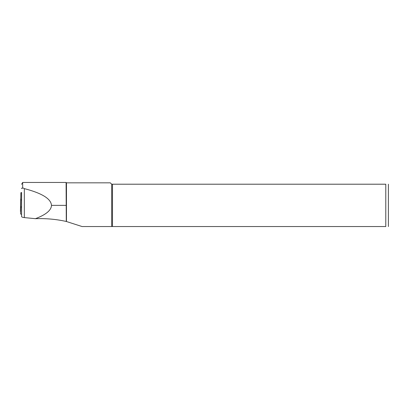 <?xml version="1.0" encoding="UTF-8"?>
<svg xmlns="http://www.w3.org/2000/svg" width="409" height="409" viewBox="0 0 409 409"><rect width="100%" height="100%" fill="white"/><g stroke="black" fill="none" stroke-linecap="round" stroke-linejoin="round"><path stroke-width="0.61" d="M20.45 211.499L20.68 198.84L20.644 211.509M21.6 214.285A1.595 0.414 -178.4 0 1 20.578 213.871L20.767 206.98M88.538 226.54L112.48 226.54L112.48 184.208L111.683 184.208L111.683 226.54L82.061 226.54L66.284 221.468C56.309 219.244 46.012 218.314 35.409 218.687L24.325 217.588C22.602 217.383 21.692 217.041 21.6 216.566L21.6 192.736M66.468 221.443L66.468 182.828L66.105 182.465L66.284 221.468M111.683 184.208L110.302 182.828L66.468 182.828M112.48 226.54L385.789 226.54C389.659 226.54 389.659 226.54 385.789 226.54L385.789 184.208L112.48 184.208M388.392 184.208L388.392 226.54M385.789 184.208C389.659 184.208 389.659 184.208 385.789 184.208M66.12 182.46L22.664 182.46L22.664 187.772L24.325 188.626C41.984 193.206 51.033 198.789 51.478 205.374C51.314 210.262 45.961 214.699 35.409 218.687M22.664 187.772C22.009 188.677 21.657 188.789 21.6 188.109M21.6 192.47L20.869 192.777L20.68 206.99L21.6 206.872M20.869 199.935L21.6 199.843M20.869 192.777L20.68 206.99M24.325 217.588L24.325 188.626M66.284 205.374L51.478 205.374M21.6 184.301L22.664 182.46"/></g></svg>
